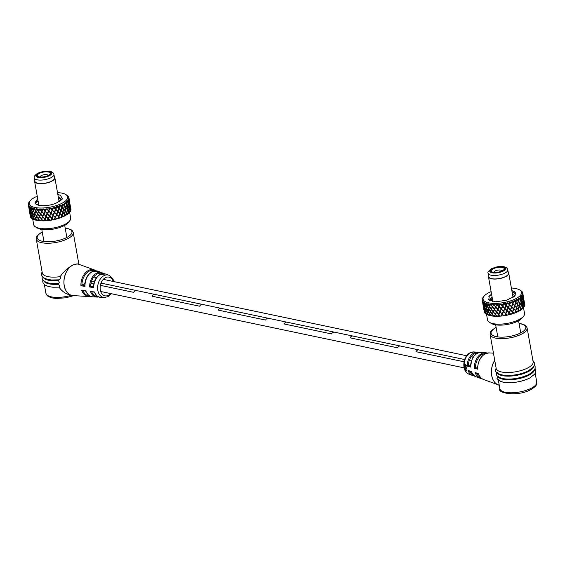 <?xml version="1.0" encoding="UTF-8"?>
<svg xmlns="http://www.w3.org/2000/svg" width="565" height="565" viewBox="0 0 565 565"><rect width="100%" height="100%" fill="white"/><g stroke="black" fill="none" stroke-linecap="round" stroke-linejoin="round"><path stroke-width="0.85" d="M133.608 292.338L100.379 285.353L133.608 292.338A4.132 2.874 -78.1 0 1 136.617 290.587A4.132 2.874 101.9 0 0 136.617 290.587A4.132 2.874 101.9 0 0 133.608 292.338M93.776 283.962L90.972 283.376L93.776 283.962M155.283 294.52A4.132 2.874 101.9 0 0 155.093 294.471A4.132 2.874 101.9 0 0 152.077 296.215A4.132 2.874 -78.1 0 1 155.093 294.471L136.617 290.587A4.132 2.874 -78.1 0 1 136.808 290.636M418.962 349.933L400.5 346.048A4.132 2.874 101.9 0 0 397.485 347.8L349.989 337.814A4.132 2.874 -78.1 0 1 352.998 336.069A4.132 2.874 101.9 0 0 349.989 337.814L397.485 347.8A4.132 2.874 -78.1 0 1 400.5 346.048A4.132 2.874 -78.1 0 1 400.691 346.098M287.218 322.255A4.132 2.874 101.9 0 0 287.027 322.198A4.132 2.874 101.9 0 0 284.018 323.95A4.132 2.874 -78.1 0 1 287.027 322.198L268.559 318.321A4.132 2.874 101.9 0 0 268.559 318.321A4.132 2.874 101.9 0 0 265.55 320.065L218.048 310.086A4.132 2.874 -78.1 0 1 221.056 308.335A4.132 2.874 101.9 0 0 218.048 310.086L265.55 320.065A4.132 2.874 -78.1 0 1 268.559 318.321A4.132 2.874 -78.1 0 1 268.749 318.37M221.254 308.384A4.132 2.874 101.9 0 0 221.056 308.335L202.588 304.45A4.132 2.874 101.9 0 0 202.588 304.45A4.132 2.874 101.9 0 0 199.579 306.202L152.077 296.215L199.579 306.202A4.132 2.874 -78.1 0 1 202.588 304.45A4.132 2.874 -78.1 0 1 202.779 304.507M334.537 332.185A4.132 2.874 101.9 0 0 334.529 332.185A4.132 2.874 101.9 0 0 331.521 333.929L284.018 323.95L331.521 333.929A4.132 2.874 -78.1 0 1 334.529 332.185A4.132 2.874 -78.1 0 1 334.72 332.234M463.455 361.664A4.132 2.874 -78.1 0 1 464.282 360.632A4.132 2.874 101.9 0 0 463.455 361.664L415.96 351.677L463.455 361.664M415.96 351.677A4.132 2.874 -78.1 0 1 418.969 349.933A4.132 2.874 101.9 0 0 415.96 351.677M353.189 336.119A4.132 2.874 101.9 0 0 352.998 336.069L287.027 322.198M419.159 349.982A4.132 2.874 101.9 0 0 418.969 349.933L464.628 359.531M471.372 371.706L468.081 370.499L471.387 371.473A12.508 8.701 101.9 0 0 476.076 376.763C475.2 377.102 473.618 375.407 471.344 371.671M478.456 373.804L475.165 372.589L478.47 373.564A13.68 9.52 101.9 0 0 483.668 379.553C481.288 378.635 479.537 376.707 478.421 373.769M474.381 368.196L475.292 367.511L477.686 368.218L477.693 369.185L474.381 368.196A13.136 9.139 -78.1 0 1 481.564 353.591A13.136 9.139 -78.1 0 1 485.497 352.673L481.189 352.405A12.508 8.701 101.9 0 0 477.446 353.28A12.508 8.701 101.9 0 0 470.603 367.073L467.29 366.085L468.201 365.407L470.596 366.113L470.603 367.073L470.596 366.113M485.78 353.528A12.388 8.623 101.9 0 0 482.27 354.396A12.388 8.623 101.9 0 0 475.483 367.427L475.292 367.511M477.856 353.033A11.215 7.804 101.9 0 0 474.543 353.81A11.215 7.804 101.9 0 0 468.413 365.315L468.201 365.407M498.415 380.132L499.785 388.656A18.772 6.759 -10.1 0 0 511.798 392.788A18.772 6.759 -10.1 0 0 531.46 388.134A18.772 6.759 -10.1 0 0 536.75 382.074C536.552 383.656 538.028 385.161 531.022 389.518C518.119 396.927 496.896 393.289 499.785 388.656M529.017 374.425A18.772 6.759 -10.1 0 1 510.866 379.023A18.772 6.759 -10.1 0 1 497.814 376.036L497.949 376.742L496.875 378.183C501.176 385.641 519.63 382.915 529.801 377.992L534.815 374.016L535.754 371.996L535.804 370.329L535.055 368.585M497.045 372.822L496.218 374.531C500.512 382.039 518.981 379.292 529.151 374.376L534.179 370.379L535.097 368.422L535.154 366.699L534.412 364.962M496.155 368.302L495.293 369.849C495.823 377.589 517.462 376.707 528.508 370.753L533.515 366.791L534.462 364.764L534.511 363.09L532.887 360.392M498.351 379.489A18.772 6.759 -10.1 0 0 511.261 382.653A18.772 6.759 -10.1 0 0 529.666 378.049M497.949 376.742A18.772 6.759 -10.1 0 0 511.007 379.715A18.772 6.759 -10.1 0 0 529.144 375.118A18.772 6.759 -10.1 0 0 534.412 370.026M497.172 372.921A18.772 6.759 -10.1 0 0 510.075 376.106A18.772 6.759 -10.1 0 0 528.494 371.502A18.772 6.759 -10.1 0 0 533.77 366.402M496.918 371.996A18.772 6.759 -10.1 0 0 509.616 375.428A18.772 6.759 -10.1 0 0 528.374 370.802M496.162 368.302A18.772 6.759 -10.1 0 0 496.176 368.401A18.772 6.759 -10.1 0 0 508.189 372.526A18.772 6.759 -10.1 0 0 527.851 367.879A18.772 6.759 -10.1 0 0 533.141 361.812L527.103 327.926A18.772 6.759 169.9 0 1 521.82 333.993A18.772 6.759 169.9 0 1 502.151 338.64A18.772 6.759 169.9 0 1 490.138 334.515L496.176 368.401M465.207 364.241L464.268 365.336L465.2 364.559L466.097 365.873L464.783 364.185M464.402 365.018L464.988 364.919M464.275 365.95L465.235 366.254L465.186 366.833L464.324 366.579L465.249 367.144L465.461 366.311L466.174 366.212L464.854 365.788M464.359 366.883L465.659 366.826M465.235 366.254L466.054 366.459L465.186 366.833M466.563 367.674L466.167 368.168L466.097 367.801M466.732 367.893L466.266 368.027M465.807 368.034L464.423 367.342L465.807 368.034M464.642 368.373L465.609 368.677L465.673 369.206L464.811 368.952L465.8 369.489L465.899 368.465L464.642 368.373L465.207 368.055M466.464 368.691L465.673 369.206M466.577 370.456L465.362 369.637L465.454 370.534L466.323 370.774L466.831 370.322M465.454 370.315L465.97 369.87L465.454 370.329M466.923 369.927L466.203 370.527M477.686 368.218L477.693 369.185A13.68 9.52 101.9 0 1 485.173 353.867A13.68 9.52 101.9 0 1 489.269 352.913L493.464 353.174M465.963 370.068L465.454 370.534M465.334 370.047L466.012 370.478L465.334 370.047L466.019 369.496M466.012 370.478L466.535 370.033M466.174 368.352L465.609 368.677M465.447 368.846L464.903 369.227M466.372 368.373L465.814 368.691M465.052 367.37L464.479 367.638M465.722 366.042L465.136 366.212M466.047 366.141L465.461 366.311M466.549 365.371L465.963 365.47M466.506 365.626L465.92 365.746M465.786 364.199L464.225 364.905M464.854 365.209L464.268 365.336M85.004 286.363L84.722 285.664C84.997 279.202 87.391 274.569 91.904 271.765L97.929 271.221A13.136 9.139 101.9 0 0 92.187 271.751A13.136 9.139 101.9 0 0 85.004 286.363L80.929 285.791A13.68 9.52 -78.1 0 1 88.408 270.473A13.68 9.52 -78.1 0 1 94.383 269.915L78.542 264.187A15.961 11.102 -78.1 0 0 73.492 264.745A0.749 0.487 67.1 0 1 73.549 264.759L71.868 265.649A15.954 11.102 101.9 0 0 63.979 283.044A15.954 11.102 101.9 0 0 73.146 295.58L71.974 295.424A15.961 11.102 -78.1 0 1 63.902 282.246A15.961 11.102 -78.1 0 1 71.819 265.635L73.492 264.745L77.306 263.933L78.542 264.187A15.961 11.102 -78.1 0 1 79.107 264.328M93.748 287.571L93.472 286.879C93.811 281.109 95.986 276.984 100.012 274.505L105.521 274.011A11.964 8.327 101.9 0 0 100.295 274.491A11.964 8.327 101.9 0 0 93.748 287.571L89.665 287.006A12.508 8.701 -78.1 0 1 96.516 273.213A12.508 8.701 -78.1 0 1 101.983 272.704L97.929 271.221M81.706 290.17L85.788 290.749A13.136 9.139 101.9 0 0 92.554 296.795C90.231 297.112 87.935 295.184 85.661 291.017L81.706 290.17A13.68 9.52 -78.1 0 0 88.783 296.554L73.146 295.58M90.449 291.406L94.539 291.985A11.964 8.327 101.9 0 0 100.626 297.296C98.359 297.437 96.29 295.749 94.419 292.246L90.449 291.406A12.508 8.701 -78.1 0 0 96.862 297.063L92.554 296.795M78.888 264.272L73.231 232.533A18.772 6.759 169.9 0 1 67.941 238.6A18.772 6.759 169.9 0 1 48.279 243.247A18.772 6.759 169.9 0 1 36.266 239.122L42.304 273.008A18.772 6.759 -10.1 0 0 60.144 276.659C63.407 272.055 67.299 268.382 71.819 265.635A0.749 0.445 57.3 0 1 71.868 265.649M43.3 277.528A18.772 6.759 -10.1 0 0 58.244 280.579L58.569 279.845L51.662 279.986L47.319 279.336L43.611 277.761L42.093 276.25L41.45 274.654L42.05 271.588M58.492 279.845C60.236 279.548 60.787 278.488 60.144 276.659M43.943 281.151A18.772 6.759 -10.1 0 0 57.976 284.273L57.983 283.566L52.164 283.602L47.877 282.931L44.282 281.398L42.749 279.887L42.1 278.291L42.198 276.398M57.891 283.574C59.53 283.143 59.65 282.147 58.244 280.579M71.289 295.269C66.211 294.309 62.129 291.604 59.042 287.154L52.912 287.225L48.625 286.582L44.91 285.014L43.392 283.503L42.742 281.9L42.841 280.021M59.042 287.154C60.201 286.448 59.848 285.48 57.976 284.273M102.618 273.672A11.759 8.185 101.9 0 0 90.668 286.215L89.665 287.006M84.856 283.439L80.929 285.791M502.765 270.903A7.225 2.606 -10.1 0 0 504.806 268.566A7.225 2.606 -10.1 0 0 500.18 266.977A7.225 2.606 -10.1 0 0 492.609 268.771A7.225 2.606 -10.1 0 0 490.575 271.101A7.225 2.606 -10.1 0 0 495.194 272.69A7.225 2.606 -10.1 0 0 502.765 270.903M488.202 273.305L488.817 276.751A9.951 3.581 -10.1 0 0 495.18 278.94A9.951 3.581 -10.1 0 0 505.604 276.476A9.951 3.581 -10.1 0 0 508.408 273.262L507.794 269.816A9.951 3.581 169.9 0 1 504.99 273.029A9.951 3.581 169.9 0 1 494.566 275.494A9.951 3.581 169.9 0 1 488.202 273.305C487.256 272.648 488.337 271.115 491.444 268.707C500.286 265.366 500.06 266.772 503.238 266.631C505.929 267.047 507.448 268.114 507.794 269.816M494.17 272.394A3.941 1.42 169.9 0 1 494.107 272.224A3.941 1.42 169.9 0 1 498.923 269.992A3.941 1.42 169.9 0 1 501.868 270.84A3.941 1.42 169.9 0 1 501.875 271.023M496.127 272.408A6.568 2.366 169.9 0 1 492.511 272.076A6.568 2.366 169.9 0 1 492.277 269.35A6.568 2.366 169.9 0 1 499.248 267.266A6.568 2.366 169.9 0 1 503.323 270.155A6.568 2.366 169.9 0 1 496.127 272.408M499.404 267.012A7.225 2.606 169.9 0 1 504.806 268.566A7.225 2.606 169.9 0 1 495.971 272.662A7.225 2.606 169.9 0 1 490.575 271.101A7.225 2.606 169.9 0 1 499.404 267.012M523.55 316.273L522.109 318.038A16.894 6.088 169.9 0 1 507.596 324.423A16.894 6.088 169.9 0 1 491.416 323.505L489.452 322.347A18.772 6.759 -10.1 0 0 507.434 323.357A18.772 6.759 -10.1 0 0 523.55 316.273A18.772 6.759 -10.1 0 0 524.525 313.448L523.536 307.876M486.557 314.38L487.56 320.03A18.772 6.759 -10.1 0 0 489.452 322.347M515.082 295.566L512.519 294.414M512.759 295.792L514.39 296.399M511.862 290.735A13.609 4.901 169.9 0 1 515.683 293.263L514.51 296.3L506.515 300.234L495.667 301.816L488.767 299.853L489.311 295.813L491.578 294.203M512.822 296.138L514.312 296.484L515.683 293.263M515.711 294.033L512.024 291.653M492.793 301.032L492.2 301.378M492.059 296.893L489.283 300.255M489.707 300.509L492.306 298.271M491.119 291.618A19.528 7.034 -10.1 0 0 484.085 296.187A19.528 7.034 -10.1 0 0 503.74 302.586A19.528 7.034 -10.1 0 0 519.553 289.866A19.528 7.034 -10.1 0 0 511.374 288.016M484.085 296.187L483.223 297.247A20.651 7.437 -10.1 0 0 483.068 297.444L482.941 297.621A20.651 7.437 -10.1 0 0 482.8 297.826L482.687 298.002A20.651 7.437 -10.1 0 0 482.291 298.85L482.235 299.012A20.651 7.437 -10.1 0 0 482.185 299.217L482.15 299.379A20.651 7.437 -10.1 0 0 482.122 300.185L482.439 299.86L482.143 300.34A20.651 7.437 -10.1 0 0 482.15 300.354A20.651 7.437 -10.1 0 0 482.185 300.531L482.51 300.192L482.228 300.686A20.651 7.437 -10.1 0 0 482.581 301.42L482.927 301.06L482.672 301.562A20.651 7.437 -10.1 0 0 482.807 301.731L483.153 301.357L482.92 301.865A20.651 7.437 -10.1 0 0 483.633 302.508L484 302.127L483.802 302.635A20.651 7.437 -10.1 0 0 484.021 302.776L484.382 302.381L484.205 302.889A20.651 7.437 -10.1 0 0 485.264 303.426L485.639 303.01L485.505 303.525A20.651 7.437 -10.1 0 0 485.801 303.638L486.161 303.214L486.048 303.73A20.651 7.437 -10.1 0 0 487.418 304.139L487.779 303.695L487.715 304.21A20.651 7.437 -10.1 0 0 488.082 304.295L488.428 303.843L488.393 304.358A20.651 7.437 -10.1 0 0 490.032 304.627L490.371 304.161L490.378 304.669A20.651 7.437 -10.1 0 0 490.808 304.719L491.126 304.245L491.162 304.754A20.651 7.437 -10.1 0 0 493.026 304.874L493.33 304.387L493.407 304.888A20.651 7.437 -10.1 0 0 493.881 304.895L494.163 304.408L494.276 304.902A20.651 7.437 -10.1 0 0 496.303 304.874L496.557 304.373L496.713 304.86A20.651 7.437 -10.1 0 0 497.221 304.832L497.454 304.33L497.638 304.803A20.651 7.437 -10.1 0 0 499.764 304.627L499.969 304.118L500.195 304.577A20.651 7.437 -10.1 0 0 500.717 304.521L500.894 304.005L501.148 304.464A20.651 7.437 -10.1 0 0 503.316 304.139L503.457 303.624L503.74 304.062A20.651 7.437 -10.1 0 0 504.008 304.019A20.651 7.437 -10.1 0 0 504.27 303.97L504.383 303.454L504.7 303.885A20.651 7.437 -10.1 0 0 506.833 303.426L506.911 302.911L507.257 303.327A20.651 7.437 -10.1 0 0 507.766 303.2L507.808 302.692L508.182 303.094A20.651 7.437 -10.1 0 0 510.223 302.515L510.223 302L510.619 302.388A20.651 7.437 -10.1 0 0 511.106 302.233L511.071 301.731L511.495 302.106A20.651 7.437 -10.1 0 0 513.38 301.42L513.303 300.919L513.74 301.279A20.651 7.437 -10.1 0 0 514.178 301.103L514.072 300.608L514.524 300.954A20.651 7.437 -10.1 0 0 516.205 300.192L516.057 299.704L516.516 300.029A20.651 7.437 -10.1 0 0 516.897 299.838L516.721 299.358L517.194 299.676A20.651 7.437 -10.1 0 0 518.606 298.85L518.388 298.384L518.868 298.687A20.651 7.437 -10.1 0 0 519.178 298.475L518.931 298.023L519.419 298.306A20.651 7.437 -10.1 0 0 520.527 297.451L520.238 297.006L520.718 297.275A20.651 7.437 -10.1 0 0 520.951 297.063L520.64 296.632L521.128 296.893A20.651 7.437 -10.1 0 0 521.891 296.025L521.544 295.608L522.018 295.855A20.651 7.437 -10.1 0 0 522.166 295.643L521.799 295.241L522.272 295.474A20.651 7.437 -10.1 0 0 522.674 294.619L522.272 294.231L522.724 294.457A20.651 7.437 -10.1 0 0 522.78 294.252L522.364 293.878L522.809 294.09A20.651 7.437 -10.1 0 0 522.837 293.284L522.399 292.924L522.816 293.129A20.651 7.437 -10.1 0 0 522.809 293.115A20.651 7.437 -10.1 0 0 522.773 292.938L522.731 292.79A20.651 7.437 -10.1 0 0 522.385 292.048L522.286 291.907A20.651 7.437 -10.1 0 0 522.152 291.738L522.039 291.604A20.651 7.437 -10.1 0 0 521.326 290.961L521.156 290.841A20.651 7.437 -10.1 0 0 520.937 290.693L520.753 290.579M488.831 296.314L491.656 294.655M512.088 291.999L514.122 292.508M489.883 300.213L492.398 298.793M519.553 289.866L520.732 290.565A20.651 7.437 -10.1 0 0 520.69 290.544M523.197 295.523L522.809 293.115L523.197 295.523L522.759 295.297M523.084 295.297L522.809 293.122M522.809 294.09L523.169 295.537M522.724 294.457L523.508 298.588L522.78 294.252M522.632 296.646L522.674 294.619M522.272 295.474L522.787 296.653M521.891 296.074L521.947 298.292L522.844 299.98L522.802 297.042L522.166 295.643M521.559 298.038L521.891 296.025M521.128 296.893L521.827 298.066M520.52 297.48L520.443 299.711L521.594 301.406L521.806 298.454L520.951 297.063M521.502 301.802L519.955 299.422L520.527 297.451M519.419 298.306L520.287 299.492M520.203 299.895L518.931 298.023M518.606 298.871L518.402 301.103L519.779 302.819L520.231 299.874L519.178 298.475M519.659 303.207L517.921 300.785L518.606 298.85M517.194 299.676L518.211 300.877M518.105 301.279L516.721 299.358M516.516 300.029L515.88 302.416L517.462 304.168L518.133 301.258L516.897 299.838M517.321 304.556L515.428 302.07L516.459 300.255M514.524 300.954L515.668 302.19M515.541 302.579L514.072 300.608M513.74 301.279L512.971 303.617L514.715 305.425L515.562 302.565L514.178 301.103M514.56 305.799L512.547 303.243L513.38 301.42M511.495 302.106L512.738 303.384M510.619 302.388L509.75 304.669L511.615 306.548L512.61 303.751L511.071 301.731M512.61 303.751L511.106 302.233M508.182 303.094L509.503 304.422L510.223 302.515M507.257 303.327L506.318 305.538L508.267 307.501L509.362 304.782L507.766 303.2M504.7 303.885L506.056 305.277L506.833 303.426M503.74 304.062L502.779 306.195L504.764 308.25L505.908 305.623L504.27 303.97M497.638 304.803L498.987 306.336L499.764 304.627M496.713 304.86L495.809 306.809L497.723 309.083L498.839 306.661L497.221 304.832M496.557 304.373L496.303 304.874M493.407 304.888L492.595 306.746L494.396 309.126L495.427 306.816L494.029 305.079L495.562 306.513M493.33 304.387L493.026 304.874M490.378 304.669L489.693 306.442L491.345 308.928L492.242 306.724L490.943 304.909L492.362 306.435M490.371 304.161L489.714 305.926L490.032 304.627M487.715 304.21L487.185 305.898L488.654 308.49L489.382 306.392L488.202 304.493L489.481 306.11M488.202 304.493L489.721 306.449M487.779 303.695L487.277 305.375L487.418 304.139M486.048 303.73L487.002 305.552M485.505 303.525L485.151 305.135L486.401 307.819L486.924 305.82L485.794 303.631M485.25 304.648L485.264 303.426M484.205 302.889L484.996 304.775M483.802 302.635L483.661 304.168L484.664 306.943L484.954 305.029L484.021 302.769L484.975 305.036L485.314 304.613L485.137 305.418L486.38 308.059L486.691 307.6L486.401 307.819M483.697 303.737L483.633 302.508M482.92 301.865L483.541 303.808M482.672 301.562L483.492 305.884L482.807 301.717M482.722 302.649L482.581 301.42M482.228 300.686L482.658 302.671M482.68 302.904L482.185 300.531M501.148 304.464L502.518 305.926L503.316 304.139M500.195 304.577L499.241 306.626L501.212 308.787L502.37 306.258L500.717 304.521M522.477 299.909L522.908 300.206L522.872 297.303L522.413 296.639L522.879 296.879M522.738 294.683L522.858 296.893M521.594 301.406L521.248 301.3L521.693 301.625L521.912 298.716L521.474 298.023L521.947 298.292M522.011 296.081L521.933 298.306M519.955 299.422L520.372 300.135L519.955 299.422L520.443 299.711M520.697 297.508L520.429 299.725M521.078 305.079L519.779 302.819M518.825 298.913L518.402 301.103L517.921 300.785L519.715 303.172L519.143 306.089L517.462 304.168M515.88 302.43L515.428 302.07L515.767 302.826L514.92 305.651L516.601 307.395L517.378 304.528L515.774 302.791L514.927 305.644M516.424 307.756L514.715 305.425M512.971 303.624L512.547 303.243L512.836 304.019M509.34 304.796L509.369 304.267L509.757 304.676M505.894 305.637L505.993 305.107L506.325 305.545M502.356 306.265L502.511 305.736L502.793 306.202M498.831 306.668L499.043 306.145L499.262 306.633M495.427 306.816L495.689 306.315L495.837 306.816M495.689 307.148L495.689 306.315L494.396 309.126M492.242 306.724L492.546 306.237L492.624 306.76M492.496 307.07L492.546 306.237L491.345 308.928M491.253 309.196L490.406 311.322L491.253 309.196L489.615 306.746L489.714 305.926L488.654 308.49M485.907 303.843L487.221 305.905M487.277 305.375L486.627 308.158M482.877 301.95L485.942 310.199L486.218 309.733M482.708 302.911L483.019 302.543M523.126 298.539L523.529 298.821L523.247 295.898L524.016 300.488M519.461 302.685L519.849 303.447L519.461 302.685L519.92 303.038L520.393 300.093L521.686 301.985M518.183 309.62L516.346 307.19L516.777 307.593L517.54 304.796L517.187 304.019L517.639 304.394L518.303 301.519M513.479 308.935L514.793 306.053L514.489 305.248L514.92 305.651M511.445 306.908L511.452 306.35L511.855 306.781M509.369 304.267L509.609 305.058M508.09 307.847L508.161 307.289L508.521 307.741M505.993 305.107L506.169 305.912M504.594 308.582L504.715 308.024L505.032 308.504M502.511 305.736L502.631 306.562M497.588 309.373L495.675 307.113L494.622 309.415L496.494 311.718L497.8 308.836L498.005 309.359M499.107 306.972L499.043 306.145M494.537 309.74L494.537 308.886L493.294 311.647L494.276 309.408L494.537 308.886L494.679 309.422M493.196 311.894L492.256 314.041L493.196 311.894L491.614 309.239M490.342 311.555L489.565 313.596L490.342 311.555L488.81 309.104L488.902 308.257L487.927 310.764L486.564 308.144L487.108 306.159L488.902 308.815M483.647 307.911L482.771 303.271L483.548 306.11L483.831 305.7M501.049 309.104L501.233 308.547L501.494 309.048M523.529 298.821L524.066 300.502M523.578 298.8L523.247 295.898M523.557 301.816L523.536 298.949L522.872 297.303M522.908 300.206L523.713 301.865M522.95 300.192L522.893 297.261M522.463 303.172L522.844 300.347L521.912 298.716M521.693 301.625L522.752 303.278M521.728 301.611L521.933 298.673M522.35 306.88L520.874 304.542L521.212 304.697L521.559 301.767M519.92 303.038L521.212 304.697M519.941 303.024L520.393 300.093M518.317 301.477L517.653 304.38L519.143 306.089M515.421 310.863L516.601 307.395M513.663 308.589L514.602 305.778L512.843 303.984L511.848 306.774L513.663 308.589M510.428 309.634L511.495 306.887L509.609 305.022L508.507 307.734L510.428 309.634M506.989 310.489L508.126 307.826L506.169 305.877L505.004 308.504L506.989 310.489M503.443 311.131L504.616 308.575L502.624 306.527L501.452 309.048L503.443 311.131M497.956 309.352L499.912 311.548L501.07 309.09L499.093 306.943L497.956 309.352M494.276 309.408L492.475 307.035L491.55 309.232L493.294 311.647M489.615 306.746L491.239 309.196M489.587 306.717L488.838 308.801L490.406 311.322M487.927 310.764L488.591 308.744L487.108 306.159M486.183 309.768L486.38 308.059M486.691 307.6L486.507 308.384L488.188 311.075M485.137 305.418L486.345 308.059M485.109 305.382L484.798 307.275L485.928 309.987M484.608 308.907L484.678 307.176M483.682 304.443L484.636 307.169M483.647 304.408L483.591 306.223L484.466 309.013M483.591 307.876L483.548 306.11M482.771 303.271L483.499 306.103M483.089 305.298L482.898 304.563M523.557 299.224L524.313 303.659M523.331 301.752L523.727 302.077L523.564 299.231M522.844 300.516L523.727 302.204L523.522 304.987M522.392 303.144L522.809 303.483L522.908 300.622M521.248 301.3L522.731 303.617L522.505 306.513L522.152 306.329L522.554 306.689L522.844 303.808L523.755 305.411L523.67 307.72L523.19 307.897M520.874 304.542L521.248 305.312L520.874 304.542L521.311 304.902L521.657 302.042M518.981 306.456L519.878 303.377L521.163 305.036L520.69 307.925L518.84 305.905L520.626 308.243L520.146 310.531L519.595 310.658L518.091 309.041L519.066 306.421L517.54 304.796M511.452 306.35L511.706 307.169M510.237 309.959L510.287 309.387L512.526 311.654L513.55 308.914L511.721 307.113L510.647 309.846M508.161 307.289L508.366 308.116M506.805 310.799L506.904 310.227L507.25 310.708M504.715 308.024L504.87 308.871M503.274 311.428L503.422 310.856L503.726 311.364M497.8 308.836L497.85 309.691M499.757 311.831L499.954 311.266L500.202 311.788M496.367 311.986L494.502 309.691L493.499 311.922L495.307 314.239L496.593 311.435L496.783 311.979M493.443 312.226L492.447 314.302L493.845 316.188L494.368 316.223L495.194 314.486L493.584 311.915M492.179 314.246L491.451 315.92L492.179 314.246L490.688 311.612M488.181 310.496L487.313 312.925L486.062 310.298L486.507 308.384L487.899 310.99M483.668 306.477L484.523 309.217L484.784 308.78M501.233 308.547L501.332 309.401M523.727 302.077L524.419 303.702M523.797 302.056L523.607 299.153M522.809 303.483L523.755 305.093M522.865 303.469L522.95 300.545M521.311 304.902L522.505 306.513M521.354 304.895L521.693 301.971M519.277 306.287L520.69 307.925M519.306 306.279L519.878 303.377M516.777 307.593L518.373 309.281M516.791 307.6L517.561 304.733M515.626 310.538L516.502 307.727L514.814 305.99L513.875 308.801L515.626 310.538M509.178 312.607L510.301 309.945L508.366 308.066L507.215 310.715L509.178 312.607M505.675 313.363L506.854 310.792L504.863 308.815L503.676 311.372L505.675 313.363M498.634 314.189L499.778 311.831L497.822 309.641L496.713 311.986L498.634 314.189M491.493 309.542L493.181 311.901M491.444 309.493L490.597 311.612L492.256 314.041M488.81 309.104L490.314 311.562M488.753 309.048L488.096 311.068L489.565 313.596M487.313 312.925L487.856 310.997M485.773 311.859L485.942 310.199M484.834 307.558L485.886 310.206M484.763 307.501L484.572 309.338L485.575 312.05M484.495 310.912L484.523 309.217M483.661 306.505L484.452 309.224M483.591 306.442L484.403 310.99M483.838 309.775L483.654 308.08M483.831 309.782L483.605 308.08M502.123 313.893L503.309 311.428L501.31 309.352L500.138 311.795L502.123 313.893M523.734 302.48L524.44 304.019L524.581 306.308L524.158 306.513M523.381 304.93L523.762 305.277L523.741 302.487M520.372 307.713L520.789 308.095L521.304 305.227L522.47 306.837L521.869 309.38L520.372 307.713L521.679 309.521L520.316 310.355L520.513 308.278M517.455 311.795L517.879 311.675L518.402 309.86L518.091 309.041L518.515 309.451L519.186 306.696M513.465 308.363L515.52 310.849L514.743 313.052L514.214 313.243L512.738 311.852L513.733 309.189M512.321 311.965L513.762 309.119M510.287 309.387L510.513 310.227M508.973 312.904L509.058 312.318L509.425 312.791M506.904 310.227L507.08 311.075M505.477 313.639L505.611 313.052L505.943 313.554M503.422 310.856L503.556 311.718M498.485 314.43L498.697 313.865L498.93 314.408M500.039 312.134L499.954 311.266M496.593 311.435L496.635 312.304M495.194 314.458L495.427 313.914L495.611 314.472M492.426 314.592L491.727 315.962L493.549 316.167L492.553 314.288M489.784 313.285L488.937 315.383L487.461 313.215L488.026 311.294L489.848 313.865M486.126 310.439L487.581 313.215M484.657 309.578L485.625 312.226L485.865 311.767M501.946 314.154L502.123 313.575L502.412 314.098M524.398 303.892L524.878 304.952L524.094 301.131M524.475 303.878L524.158 301.032M523.762 305.277L524.468 306.541M523.847 305.27L523.804 302.395M522.554 306.689L523.458 307.96M523.162 307.854L522.152 306.329L523.324 308.102L522.272 308.963L522.456 306.986M522.625 306.696L522.844 303.808M520.789 308.095L521.869 309.38M520.838 308.109L521.304 305.227M518.515 309.451L519.751 310.764M518.543 309.465L519.235 306.618M516.692 307.925L515.817 310.729L517.173 312.064L517.646 311.852L518.289 309.592L516.657 308.003M511.523 314.112L512.413 311.958L510.52 310.157L509.397 312.812L510.951 314.274L511.523 314.112M508.097 314.98L509.051 312.904L507.08 311.018L505.894 313.582L507.497 315.115L508.097 314.98M504.559 315.644L505.541 313.646L503.542 311.661L502.341 314.126L503.952 315.736L504.559 315.644M498.846 314.43L500.428 316.132L501.021 316.082L501.988 314.168L500.004 312.078L498.846 314.43M497.588 316.273L498.507 314.451L496.586 312.247L495.512 314.493L497.023 316.28L497.588 316.273M493.386 312.17L495.194 314.486M490.575 311.908L492.157 314.274M490.505 311.852L489.735 313.872L491.451 315.92M488.937 315.383L489.523 313.794M488.026 311.294L489.481 313.815M487.517 313.335L486.889 314.62L487.32 313.109M486.112 310.581L487.256 313.137M486.02 310.517L485.695 312.346L486.889 314.62M485.653 313.526L485.625 312.226M484.657 309.613L485.547 312.247M484.558 309.542L484.495 311.294L485.377 313.667M484.77 312.41L484.495 311.16M483.781 308.476L484.403 311.181M483.682 308.405L484.452 312.544M494.403 316.075L494.799 316.188M495.427 313.914L494.672 316.238L497.129 316.167M497.56 316.139L498.026 316.216M497.92 316.266L500.082 316.16L498.718 314.684L497.92 316.266M500.039 316.118L500.484 316.019M501.07 315.969L501.459 315.997M501.367 316.047L503.606 315.786L502.207 314.394L501.367 316.047M503.535 315.75L503.966 315.63M504.559 315.538L504.983 315.531M504.912 315.588L507.151 315.185L505.76 313.858L504.912 315.588M507.066 315.157L507.455 315.016M508.048 314.889L508.486 314.846M508.444 314.903L510.619 314.366L509.263 313.109L508.444 314.903M511.424 314.027L513.903 313.356L512.617 312.155L511.855 314.013M513.783 313.342L514.185 313.109M514.595 312.982L516.897 312.191L515.711 311.033L515.04 312.939M517.879 311.675L519.518 310.898L518.465 309.775L517.907 311.725M519.927 310.496L520.316 310.355M523.402 307.72L524.398 306.682L523.847 305.587L523.783 307.579M524.525 306.152L524.504 304.196L524.638 306.166M524.751 304.818L524.708 304.019M484.134 311.414L484.417 312.163M484.615 311.562L484.516 312.657L485.173 313.321M485.787 312.572L485.505 313.766L486.846 314.38M488.393 315.143L487.404 313.427L487.065 314.705L488.774 315.164M490.766 315.743L489.65 314.098L489.163 315.447L491.183 315.736M493.556 316.11L493.994 316.075M523.691 307.551L523.847 305.587M515.393 310.277L515.711 311.033M515.04 312.89L515.668 311.11M512.349 311.379L512.617 312.155M509.058 312.318L509.256 313.165M505.611 313.052L505.767 313.921M498.697 313.865L498.768 314.74M495.463 314.79L496.677 316.238M485.78 312.615L486.507 314.324M502.123 313.575L502.236 314.451M492.341 314.536L493.549 316.167M489.65 314.098L490.731 315.8M487.404 313.427L488.337 315.199M485.667 312.544L486.43 314.38M484.488 311.485L485.074 313.377M484.177 311.739L484.304 312.212M524.574 303.017L524.836 304.493M524.546 302.875L524.878 304.825M522.59 307.014L522.35 308.998M520.775 308.419L520.372 310.397M495.399 314.733L496.699 316.287M508.239 272.337A10.29 3.708 169.9 0 1 508.74 273.206A10.29 3.708 169.9 0 1 505.837 276.525A10.29 3.708 169.9 0 1 495.06 279.075A10.29 3.708 169.9 0 1 488.478 276.815A10.29 3.708 169.9 0 1 488.647 275.826M38.738 173.377A7.225 2.606 -10.1 0 0 36.697 175.708A7.225 2.606 -10.1 0 0 41.323 177.297A7.225 2.606 -10.1 0 0 48.894 175.51A7.225 2.606 -10.1 0 0 50.928 173.173A7.225 2.606 -10.1 0 0 46.309 171.583A7.225 2.606 -10.1 0 0 38.738 173.377M51.726 181.082A9.951 3.581 -10.1 0 0 54.53 177.869L53.915 174.423A9.951 3.581 169.9 0 1 51.111 177.636A9.951 3.581 169.9 0 1 40.694 180.101A9.951 3.581 169.9 0 1 34.324 177.911L34.938 181.358A9.951 3.581 -10.1 0 0 41.309 183.547A9.951 3.581 -10.1 0 0 51.726 181.082M40.299 177A3.941 1.42 169.9 0 1 40.235 176.831A3.941 1.42 169.9 0 1 45.052 174.599A3.941 1.42 169.9 0 1 47.997 175.447A3.941 1.42 169.9 0 1 47.997 175.63M45.377 171.873A6.568 2.366 169.9 0 1 49.452 174.762A6.568 2.366 169.9 0 1 42.255 177.014A6.568 2.366 169.9 0 1 38.639 176.683A6.568 2.366 169.9 0 1 38.406 173.956A6.568 2.366 169.9 0 1 45.377 171.873M42.1 177.269A7.225 2.606 169.9 0 1 36.697 175.708A7.225 2.606 169.9 0 1 45.532 171.619A7.225 2.606 169.9 0 1 50.928 173.173A7.225 2.606 169.9 0 1 42.1 177.269M69.679 220.88L68.231 222.645A16.894 6.088 169.9 0 1 53.724 229.023A16.894 6.088 169.9 0 1 37.544 228.112L35.574 226.953A18.772 6.759 -10.1 0 0 53.555 227.963A18.772 6.759 -10.1 0 0 69.679 220.88A18.772 6.759 -10.1 0 0 70.653 218.055L69.657 212.482M38.554 203.57L36.937 204.657M38.42 205.166L38.801 204.947M57.835 194.494L60.448 195.236L62.411 198.944L55.992 203.245A13.609 4.901 169.9 0 1 49.43 205.109A13.609 4.901 169.9 0 1 35.03 202.75L37.664 198.583M37.813 199.431L35.03 202.75M38.06 200.808L35.312 203.414M59.869 201.373L59.014 201.091M62.044 199.502L58.273 196.952M58.52 198.329L61.649 199.954M37.248 196.225A19.528 7.034 -10.1 0 0 30.213 200.794A19.528 7.034 -10.1 0 0 49.868 207.193A19.528 7.034 -10.1 0 0 65.681 194.473A19.528 7.034 -10.1 0 0 57.503 192.623M30.213 200.794L29.345 201.853A20.651 7.437 -10.1 0 0 29.189 202.051L29.069 202.221A20.651 7.437 -10.1 0 0 28.921 202.432L28.815 202.609A20.651 7.437 -10.1 0 0 28.412 203.457L28.363 203.619A20.651 7.437 -10.1 0 0 28.306 203.824L28.278 203.986A20.651 7.437 -10.1 0 0 28.25 204.791L28.568 204.466L28.278 204.947A20.651 7.437 -10.1 0 0 28.314 205.137L28.638 204.798L28.356 205.293A20.651 7.437 -10.1 0 0 28.702 206.027L29.048 205.667L28.808 206.161A20.651 7.437 -10.1 0 0 28.928 206.338L29.281 205.964L29.048 206.472A20.651 7.437 -10.1 0 0 29.761 207.115L30.129 206.734L29.938 207.235A20.651 7.437 -10.1 0 0 30.15 207.383L30.51 206.988L30.333 207.496A20.651 7.437 -10.1 0 0 31.393 208.033L31.76 207.616L31.64 208.125A20.651 7.437 -10.1 0 0 31.93 208.245L32.283 207.821L32.177 208.337A20.651 7.437 -10.1 0 0 33.547 208.746L33.907 208.301L33.844 208.817A20.651 7.437 -10.1 0 0 34.211 208.902L34.557 208.45L34.522 208.965A20.651 7.437 -10.1 0 0 36.16 209.234L36.499 208.768L36.513 209.269A20.651 7.437 -10.1 0 0 36.937 209.325L37.255 208.852L37.29 209.361A20.651 7.437 -10.1 0 0 39.147 209.481L39.451 208.994L39.536 209.495A20.651 7.437 -10.1 0 0 40.009 209.502L40.292 209.015L40.405 209.509A20.651 7.437 -10.1 0 0 42.424 209.481L42.686 208.979L42.841 209.467A20.651 7.437 -10.1 0 0 43.35 209.438L43.583 208.937L43.766 209.41A20.651 7.437 -10.1 0 0 45.892 209.234L46.097 208.725L46.33 209.177A20.651 7.437 -10.1 0 0 46.846 209.128L47.022 208.612L47.276 209.071A20.651 7.437 -10.1 0 0 49.438 208.746L49.579 208.231L49.875 208.662A20.651 7.437 -10.1 0 0 50.137 208.626A20.651 7.437 -10.1 0 0 50.398 208.577L50.504 208.061L50.829 208.492A20.651 7.437 -10.1 0 0 52.962 208.033L53.032 207.517L53.378 207.934A20.651 7.437 -10.1 0 0 53.894 207.807L53.936 207.298L54.311 207.701A20.651 7.437 -10.1 0 0 56.352 207.122L56.352 206.606L56.747 206.995A20.651 7.437 -10.1 0 0 57.227 206.839L57.199 206.338L57.616 206.712A20.651 7.437 -10.1 0 0 59.509 206.027L59.431 205.526L59.869 205.886A20.651 7.437 -10.1 0 0 60.307 205.709L60.201 205.215L60.653 205.561A20.651 7.437 -10.1 0 0 62.327 204.798L62.178 204.311L62.644 204.636A20.651 7.437 -10.1 0 0 63.026 204.445L62.842 203.965L63.322 204.283A20.651 7.437 -10.1 0 0 64.735 203.457L64.516 202.99L64.996 203.287A20.651 7.437 -10.1 0 0 65.307 203.082L65.06 202.63L65.547 202.913A20.651 7.437 -10.1 0 0 66.656 202.058L66.366 201.613L66.847 201.882A20.651 7.437 -10.1 0 0 67.08 201.67L66.769 201.239L67.256 201.5A20.651 7.437 -10.1 0 0 68.019 200.631L67.673 200.215L68.146 200.462A20.651 7.437 -10.1 0 0 68.287 200.25L67.92 199.84L68.393 200.081A20.651 7.437 -10.1 0 0 68.796 199.226L68.4 198.838L68.852 199.064A20.651 7.437 -10.1 0 0 68.902 198.859L68.492 198.485L68.937 198.696A20.651 7.437 -10.1 0 0 68.965 197.891L68.52 197.531L68.937 197.736A20.651 7.437 -10.1 0 0 68.937 197.722A20.651 7.437 -10.1 0 0 68.902 197.545L68.859 197.397A20.651 7.437 -10.1 0 0 68.506 196.655L68.414 196.514A20.651 7.437 -10.1 0 0 68.28 196.345L68.167 196.21A20.651 7.437 -10.1 0 0 67.447 195.568L67.284 195.448A20.651 7.437 -10.1 0 0 67.066 195.299L66.875 195.186M65.681 194.473L66.861 195.172A20.651 7.437 -10.1 0 0 66.818 195.151M49.875 208.662L48.901 210.802L50.885 212.857L52.037 210.229L50.398 208.577M49.805 215.978L51.796 217.97L52.976 215.399L50.991 213.422L49.805 215.978M51.041 220.195L53.279 219.792L51.888 218.464L51.041 220.195M57.842 194.537L60.646 195.321M35.644 202.75L38.152 201.331M58.583 198.675L60.617 199.184M28.37 205.356L28.271 204.947A20.651 7.437 -10.1 0 0 28.278 204.961L28.299 205.081M28.808 206.161L29.62 210.491L28.935 206.324L32.064 214.806L32.346 214.34M29.938 207.235L29.79 208.775L30.793 211.543L31.082 209.636L30.15 207.376L31.103 209.643L31.442 209.22L31.266 210.025L32.509 212.666L33.053 210.427L31.923 208.238L33.067 210.434L33.547 208.746M31.64 208.125L31.28 209.735L32.53 212.426M36.513 209.269L35.814 211.049L37.474 213.535L38.371 211.331L36.937 209.325M40.009 209.502L41.556 211.423L42.424 209.481M46.33 209.177L45.362 211.232L47.34 213.393L48.491 210.865L46.846 209.128M47.276 209.071L48.647 210.526L49.438 208.746M43.766 209.41L45.108 210.943L45.892 209.234M42.841 209.467L41.937 211.416L43.844 213.683L44.967 211.268L43.35 209.438M42.686 208.979L41.965 211.423M40.405 209.509L41.69 211.119M39.536 209.495L38.724 211.352L40.525 213.732L41.556 211.43M39.451 208.994L39.147 209.481M37.064 209.509L38.491 211.042M36.499 208.768L35.842 210.533L36.16 209.234M33.844 208.817L33.314 210.505L34.783 213.097L35.51 210.999L34.331 209.099L35.609 210.717M33.907 208.301L33.342 210.512M32.177 208.337L33.13 210.159M31.379 209.255L31.393 208.033M30.333 207.496L31.124 209.382M29.818 208.344L29.761 207.115M29.048 206.472L29.663 208.414M28.85 207.256L28.702 206.027M28.356 205.293L28.787 207.277M69.318 200.13L68.937 197.736M69.213 199.897L68.937 198.696M68.803 199.29L69.636 203.195L68.902 198.859M68.761 201.253L68.796 199.226M68.393 200.081L68.909 201.26M68.146 200.462L68.075 202.899L68.972 204.587L68.93 201.649L68.287 200.25M67.68 202.644L68.019 200.631M67.256 201.5L67.948 202.673M66.649 202.086L66.571 204.318L67.715 206.013L67.934 203.061L67.08 201.67M67.631 206.409L66.084 204.029L66.656 202.058M65.547 202.913L66.409 204.099M66.331 204.502L65.06 202.63M65.787 207.814L64.05 205.392L64.996 203.28L64.523 205.709L65.907 207.426L66.359 204.481L65.307 203.082M63.322 204.283L64.339 205.483M64.233 205.886L62.842 203.965M62.595 204.848L62.009 207.023L63.591 208.775L64.262 205.865L63.026 204.445M63.45 209.163L61.557 206.677L62.588 204.862M60.653 205.561L61.797 206.797M61.67 207.186L60.201 205.215M59.869 205.886L59.092 208.224L60.843 210.032L61.691 207.171L60.307 205.709M60.681 210.406L58.675 207.849L59.798 206.105M57.616 206.712L58.866 207.991M58.718 208.372L57.199 206.338M56.747 206.995L55.871 209.276L57.743 211.155L58.739 208.358L57.227 206.839M54.311 207.701L55.624 209.029L56.352 207.122M53.378 207.934L52.439 210.145L54.395 212.108L55.49 209.389L53.894 207.807M50.829 208.492L52.185 209.883L52.962 208.033M48.484 210.872L48.639 210.342L48.922 210.809M44.96 211.275L45.172 210.752L45.391 211.239M41.817 211.755L41.817 210.922L40.525 213.732M38.371 211.331L38.674 210.844L38.752 211.367M38.625 211.677L38.674 210.844L37.474 213.535M34.331 209.099L35.849 211.056M37.382 213.803L36.534 215.929L37.382 213.803L35.743 211.352L35.842 210.533L34.783 213.097M33.406 209.982L32.756 212.765M28.363 205.363L28.836 207.517L29.147 207.15M52.022 210.244L52.114 209.714L52.453 210.152M68.888 199.904L69.297 200.144M68.859 199.29L69.001 201.486L68.542 201.246L69.665 203.555L69.679 206.423M67.39 205.935L67.821 206.232L68.04 203.322L67.595 202.63L68.075 202.899M68.139 200.688L68.061 202.913M67.207 209.686L67.779 206.649L67.369 205.907L67.715 206.013M66.818 202.115L66.571 204.318L66.084 204.029L67.687 206.373L67.341 209.304L65.907 207.426M65.109 211.063L63.315 208.626L63.767 208.994L64.431 206.126L64.05 205.392L64.523 205.709M64.954 203.52L64.516 205.716M62.553 212.362L63.591 208.775M62.009 207.03L61.557 206.677L61.896 207.433L61.048 210.258L62.722 212.002L63.499 209.128L61.903 207.397L60.843 210.032M58.965 208.626L58.675 207.849L59.092 208.224M55.469 209.403L55.497 208.873L55.879 209.283M47.192 213.697L45.214 211.55L44.084 213.958L46.04 216.155L47.354 213.153L47.615 213.655M48.76 211.162L48.639 210.342M45.172 210.752L45.228 211.578M43.71 213.98L41.796 211.72L40.751 214.022L42.622 216.324L43.929 213.443L44.134 213.965M40.666 214.347L40.666 213.492L39.423 216.254L40.405 214.015L40.666 213.492L40.807 214.029M37.615 214.149L39.31 216.508L39.578 215.964L38.385 218.648L39.317 216.501L37.742 213.845M36.471 216.162L35.687 218.203L36.471 216.162L34.931 213.711L35.023 212.864L34.055 215.371L32.692 212.751L33.236 210.766L35.03 213.422M28.935 207.899L29.67 210.717L29.959 210.307M50.716 213.189L50.843 212.631L51.161 213.111M52.298 210.519L52.114 209.714M69.255 203.146L69.657 203.428L69.375 200.504L70.145 205.095M68.605 204.509L69.036 204.812L69.001 201.91M66.084 204.029L66.501 204.742L66.049 207.645L67.341 209.304M65.589 207.291L65.971 208.054L65.589 207.291L66.049 207.645M57.574 211.515L57.574 210.957L59.791 213.196L60.73 210.378L58.972 208.591L57.969 211.381M55.497 208.873L55.73 209.664M54.219 212.454L54.282 211.896L54.65 212.348M47.58 213.655L49.572 215.738L50.744 213.174L48.752 211.133L47.58 213.655M40.405 214.015L38.597 211.642L37.678 213.838L39.423 216.254M35.743 211.352L37.368 213.803M35.715 211.324L34.966 213.408L36.534 215.929M34.055 215.371L34.719 213.351L33.236 210.766M32.304 214.375L32.509 212.666M32.819 212.207L32.629 212.991L34.317 215.682M31.266 210.025L32.473 212.666M31.23 209.989L30.927 211.882L32.057 214.594M30.736 213.514L30.807 211.783M29.811 209.05L30.764 211.776M29.768 209.015L29.719 210.83L30.595 213.619M29.776 212.518L29.67 210.717M28.935 207.913L29.62 210.71M28.893 207.878L29.719 212.482M29.218 209.905L29.083 209.495M51.133 213.111L53.11 215.096L54.254 212.433L52.291 210.484L51.133 213.111M69.657 203.428L70.194 205.109M69.7 203.407L69.375 200.504M69.036 204.812L69.841 206.472M69.078 204.798L69.022 201.86M68.584 207.779L68.972 204.947L68.04 203.322M68.061 203.28L67.849 206.218L68.881 207.885M66.07 207.63L66.522 204.7M66.642 212.885L64.968 210.512L65.844 207.779L64.431 206.126M64.445 206.084L63.781 208.986L65.265 210.696M64.304 214.227L62.722 212.002M61.55 215.47L62.786 212.61L62.475 211.797L60.617 209.855L60.921 210.653L60.003 213.408L61.755 215.145L62.63 212.334L60.942 210.597L60.003 213.408L59.586 212.97L61.649 215.449L60.865 217.659L60.335 217.85L58.859 216.459L59.883 213.725M56.556 214.241L57.616 211.494L55.737 209.629L54.628 212.341L56.556 214.241M49.402 216.035L49.55 215.463L49.854 215.971M47.354 213.153L47.453 214.008M45.885 216.437L46.083 215.872L46.33 216.395M43.929 213.443L43.978 214.297M42.495 216.593L40.624 214.297L39.628 216.529L41.436 218.846L42.721 216.042L42.912 216.586M39.571 216.833L38.575 218.909L39.974 220.795L40.496 220.83L41.323 219.093L39.705 216.522M38.307 218.853L37.58 220.527L38.307 218.853L36.81 216.218M34.31 215.103L33.441 217.532L32.191 214.905L32.629 212.991L34.027 215.597M30.623 215.512L29.719 211.049L30.644 213.824L30.905 213.386M52.926 215.406L53.032 214.834L53.378 215.314M50.843 212.631L50.998 213.478M69.686 203.831L70.441 208.266M69.46 206.359L69.855 206.684L69.693 203.838M68.972 205.123L69.855 206.811L69.65 209.594M68.513 207.751L68.937 208.09L69.036 205.229M64.636 214.057L65.879 215.371L64.219 213.648L64.636 214.057L65.314 211.303L64.968 210.512L65.406 210.893L66.006 207.984L67.291 209.643L66.818 212.532L66.493 212.32L66.91 212.701L67.433 209.834L68.598 211.444L67.998 213.987L66.493 212.32L67.807 214.128L66.501 215.004L66.493 212.32M59.608 213.542L59.586 212.97M57.574 210.957L57.835 211.776M56.366 214.566L56.408 213.994L58.654 216.261L59.678 213.521L57.842 211.72L56.775 214.453M54.282 211.896L54.494 212.722M48.244 218.5L49.438 216.035L47.439 213.958L46.266 216.402L48.244 218.5M44.755 218.796L45.906 216.437L43.95 214.248L42.841 216.593L44.755 218.796M37.573 214.1L36.725 216.218L38.385 218.648M34.931 213.711L36.443 216.169M34.882 213.655L34.218 215.675L35.687 218.203M33.441 217.532L33.985 215.604M31.901 216.466L32.064 214.806M30.955 212.165L32.014 214.813M30.891 212.108L30.701 213.944L31.704 216.656M30.531 215.597L30.644 213.824M29.719 211.049L30.581 213.831M29.966 214.382L29.783 212.687M29.952 214.389L29.733 212.687M69.855 206.684L70.54 208.308M69.919 206.663L69.735 203.76M68.937 208.09L69.883 209.7M68.994 208.075L69.071 205.152M68.478 211.487L68.859 208.224L67.779 206.649M67.44 209.509L68.626 211.119M69.283 212.461L67.002 209.149M67.482 209.502L67.821 206.578M65.406 210.893L66.818 212.532M65.434 210.886L66.006 207.984M63.584 216.402L64.007 216.282L64.53 214.467L64.219 213.648L65.194 211.028L63.661 209.403M62.899 212.2L64.502 213.888M62.913 212.207L63.69 209.34M55.299 217.214L56.429 214.552L54.494 212.673L53.343 215.322L55.299 217.214M48.074 218.761L48.251 218.182L48.541 218.704M49.685 216.324L49.55 215.463M46.083 215.872L46.16 216.741M44.614 219.036L44.819 218.471L45.059 219.015M42.721 216.042L42.756 216.911M39.515 216.776L41.739 219.079M38.554 219.199L37.848 220.569L39.677 220.767L38.681 218.895M35.913 217.892L35.058 219.99L33.589 217.822L34.147 215.901L35.976 218.471M32.254 215.046L33.709 217.822M30.785 214.184L31.753 216.833L31.993 216.374M30.567 215.569L30.891 217.017M51.606 218.245L51.74 217.659L52.072 218.161M53.209 215.682L53.032 214.834M69.862 207.087L70.569 208.626L70.71 210.915L70.286 211.119M69.509 209.537L69.891 209.883L69.869 207.094M68.852 208.386L69.876 210.018L69.799 212.327L69.318 212.504M68.577 211.593L68.28 210.936L68.683 211.296L68.909 208.506M58.449 216.572L59.862 213.796M56.408 213.994L56.634 214.834M55.102 217.511L55.186 216.925L55.547 217.398M48.47 218.733L50.08 220.343L50.688 220.251L51.662 218.252L49.663 216.268L48.47 218.733M47.149 220.689L48.117 218.768L46.132 216.685L44.974 219.036L46.556 220.738L47.149 220.689M43.717 220.88L44.628 219.051L42.714 216.854L41.641 219.1L43.152 220.887L43.717 220.88M36.697 216.515L38.279 218.881M36.633 216.459L35.856 218.478L37.58 220.527M35.058 219.99L35.651 218.401M34.147 215.901L35.609 218.422M33.646 217.942L33.017 219.227L33.448 217.716M32.24 215.187L33.384 217.744M32.149 215.124L31.824 216.953L33.017 219.227M31.781 218.132L31.753 216.833M30.778 214.22L31.675 216.854M30.687 214.149L30.616 215.901L31.506 218.274M29.91 213.083L30.531 215.788M29.811 213.012L30.581 217.151M52.022 218.189L53.626 219.714L54.226 219.587L55.172 217.511L53.209 215.625L52.022 218.189M70.526 208.499L71.006 209.559L70.222 205.738M70.604 208.485L70.286 205.639M69.891 209.883L70.597 211.148M69.523 212.327L69.876 210.251M69.975 209.876L69.933 207.002M68.683 211.296L69.58 212.567M68.753 211.303L68.972 208.414M66.91 212.701L67.998 213.987M66.967 212.708L67.433 209.834M65.879 215.371L66.755 212.85L65.314 211.303M64.671 214.071L65.363 211.225M61.931 215.314L63.301 216.67L63.767 216.459L64.417 214.199L62.786 212.61M61.945 215.329L62.821 212.532M57.651 218.719L58.534 216.565L56.648 214.764L55.518 217.419L57.079 218.881L57.651 218.719M48.251 218.182L48.364 219.051M49.663 220.357L50.087 220.237M30.263 216.014L30.545 216.769M30.743 216.162L30.644 217.264L31.294 217.928M31.915 217.179L31.633 218.373L32.975 218.987M34.514 219.75L33.526 218.034L33.194 219.312L34.903 219.771M36.887 220.35L35.779 218.697L35.291 220.053L37.311 220.343M39.684 220.717L40.122 220.682M40.532 220.682L40.92 220.795M41.556 218.521L40.8 220.844L43.258 220.774M43.689 220.746L44.155 220.823M44.049 220.873L46.21 220.767L44.847 219.291L44.049 220.873M46.168 220.717L46.613 220.625M47.199 220.576L47.587 220.597M47.495 220.654L49.734 220.392L48.336 219.001L47.495 220.654M50.688 220.145L51.111 220.138M53.188 219.764L53.583 219.615M54.176 219.495L54.614 219.453M54.572 219.51L56.747 218.973L55.391 217.716L54.572 219.51M57.552 218.634L60.031 217.963L58.746 216.762L57.983 218.62M59.904 217.949L60.307 217.716M60.723 217.589L63.026 216.791L61.839 215.639L61.168 217.546M64.007 216.282L65.646 215.505L64.587 214.382L64.036 216.331M66.056 215.103L66.444 214.961M68.054 213.732L69.453 212.708L68.718 211.621L68.478 213.605M69.82 212.157L70.519 211.289L69.975 210.194L69.912 212.186M70.653 210.759L70.632 208.803L70.766 210.773M70.879 209.424L70.837 208.626M44.819 218.471L44.896 219.347M41.591 219.397L42.806 220.844M31.908 217.221L32.636 218.93M51.74 217.659L51.895 218.528M68.4 213.57L68.718 211.621M61.521 214.884L61.839 215.639M61.168 217.497L61.797 215.71M58.477 215.985L58.746 216.762M55.186 216.925L55.384 217.772M32.678 218.987L33.688 224.637A18.772 6.759 -10.1 0 0 35.574 226.953M70.703 207.623L70.964 209.099M70.674 207.482L71.006 209.424M66.903 213.026L66.501 215.004M41.528 219.34L42.827 220.894M38.469 219.142L39.677 220.767M35.779 218.697L36.859 220.406M33.526 218.034L34.465 219.806M31.788 217.151L32.558 218.987M30.616 216.091L31.202 217.984M30.305 216.346L30.432 216.819M54.367 176.944A10.29 3.708 169.9 0 1 54.869 177.813A10.29 3.708 169.9 0 1 51.966 181.132A10.29 3.708 169.9 0 1 41.189 183.681A10.29 3.708 169.9 0 1 34.606 181.422A10.29 3.708 169.9 0 1 34.776 180.433M467.29 366.085A11.964 8.327 -78.1 0 1 473.844 353.005A11.964 8.327 -78.1 0 1 477.425 352.172L473.844 351.946A11.441 7.959 101.9 0 0 470.412 352.744A11.441 7.959 101.9 0 0 464.176 364.008A11.441 7.959 101.9 0 0 469.162 374.228L472.531 375.464A11.964 8.327 -78.1 0 1 468.081 370.499M498.944 385.139A15.954 11.102 -78.1 0 1 498.379 384.956A15.954 11.102 -78.1 0 1 494.721 360.251M494.735 360.322A15.961 11.102 101.9 0 0 499.17 385.203M496.141 327.523A17.649 6.356 -10.1 0 0 496.035 327.58A17.649 6.356 -10.1 0 0 496.218 336.662A17.649 6.356 -10.1 0 0 520.838 332.792A17.649 6.356 -10.1 0 0 519.058 323.441M474.339 375.817A11.964 8.327 -78.1 0 1 472.531 375.464L474.36 375.838M481.931 378.628A13.136 9.139 -78.1 0 1 480.123 378.253A13.136 9.139 -78.1 0 1 475.165 372.589M476.599 373.253A12.388 8.623 101.9 0 0 480.723 377.582M469.543 371.156A11.215 7.804 101.9 0 0 473.272 374.849M466.259 370.146L465.751 370.605M466.047 368.302L465.489 368.627M79.672 264.512A15.954 11.102 101.9 0 0 73.549 264.759M111.404 293.729L108.077 296.639L104.214 297.522A11.441 7.959 -78.1 0 1 97.632 288.108A11.441 7.959 -78.1 0 1 103.896 275.713A11.441 7.959 -78.1 0 1 108.897 275.247L105.521 274.011M113.198 281.455A9.57 6.66 101.9 0 0 105.387 277.676A9.57 6.66 101.9 0 0 100.323 289.979A9.57 6.66 101.9 0 0 108.515 295.255A9.57 6.66 101.9 0 0 110.648 293.574M90.697 296.413A13.68 9.52 -78.1 0 1 88.783 296.554L90.718 296.42M98.776 296.893A12.508 8.701 -78.1 0 1 96.862 297.063L98.797 296.9M42.269 232.13A17.649 6.356 -10.1 0 0 42.163 232.187A17.649 6.356 -10.1 0 0 42.347 241.269A17.649 6.356 -10.1 0 0 66.967 237.399A17.649 6.356 -10.1 0 0 65.187 228.048M73.817 295.622L65.78 297.812L56.034 298.475L51.464 297.812L48.096 296.371L46.528 294.81L45.913 293.263A18.772 6.759 -10.1 0 0 71.268 295.276M72.553 295.523A15.961 11.102 -78.1 0 1 71.974 295.424L70.745 295.163M90.598 286.25L93.55 286.66M81.861 285.021L84.806 285.438M94.913 270.833A12.931 9.005 101.9 0 0 81.918 284.993M82.949 290.643A12.931 9.005 101.9 0 0 89.637 295.933M91.714 291.872A11.759 8.185 101.9 0 0 97.83 296.434M492.016 268.643A8.072 2.91 -10.1 0 0 492.101 272.796A8.072 2.91 -10.1 0 0 503.359 271.031A8.072 2.91 -10.1 0 0 503.281 266.871A8.072 2.91 -10.1 0 0 492.016 268.643M514.312 300.87L514.298 301.23M511.332 302L511.24 302.374M508.076 302.981L507.914 303.341M504.665 303.751L504.418 304.125M501.183 304.316L500.865 304.683M49.487 175.637A8.072 2.91 -10.1 0 0 49.402 171.478A8.072 2.91 -10.1 0 0 38.145 173.25A8.072 2.91 -10.1 0 0 38.222 177.403A8.072 2.91 -10.1 0 0 49.487 175.637M60.441 205.476L60.427 205.837M57.461 206.606L57.369 206.974M54.205 207.588L54.042 207.948M136.617 290.587L101.008 283.107M94.376 281.709L91.572 281.123M464.098 367.857L100.704 291.484M471.351 360.943L469.303 360.512M473.216 357.122L471.288 356.713M466.648 355.738L103.254 279.364M96.304 277.902L94.814 277.585M202.588 304.45L155.093 294.471M268.559 318.321L221.056 308.335M400.5 346.048L352.998 336.069M483.668 379.553L499.517 385.281M473.844 351.946L469.981 352.828C462.354 356.374 461.52 371.925 469.162 374.228M527.103 327.926L526.262 326.189L524.857 325.016L519.037 323.314M496.119 327.396L495.696 327.622C489.149 331.825 490.462 332.312 490.138 334.515M536.75 382.074L535.203 373.401M476.076 376.763L481.952 378.649M470.433 366.487L472.276 358.726C472.87 357.334 475.483 352.673 481.189 352.405M479.254 352.567L477.425 352.172M477.517 368.606C478.301 358.959 482.22 353.732 489.269 352.913M487.334 353.047L485.497 352.673M466.937 370.096L466.415 370.534M465.864 369.496L465.334 369.913M466.443 368.86L465.885 369.213M465.977 366.643L465.391 366.847M465.362 364.453L464.79 364.51M104.214 297.522L100.626 297.296M36.266 239.122C36.556 236.947 35.355 236.347 41.817 232.222L42.248 232.003M45.913 293.263L44.367 284.591M73.231 232.533L72.391 230.795L70.985 229.623L65.166 227.921M113.953 281.61L112.823 278.714L108.897 275.247M103.692 273.637L101.983 272.704M96.099 270.819L94.383 269.915M497.814 336.931L495.66 324.847M520.732 332.849L518.585 320.765M488.478 276.815L492.878 301.512M508.74 273.206L513.055 297.423M53.915 174.423C53.576 172.721 52.058 171.654 49.367 171.237C46.189 171.379 46.415 169.973 37.573 173.314C34.719 175.305 33.632 176.831 34.324 177.911M66.861 237.455L64.707 225.371M43.943 241.538L41.789 229.454M54.869 177.813L59.141 201.804M34.606 181.422L38.858 205.272"/></g></svg>
